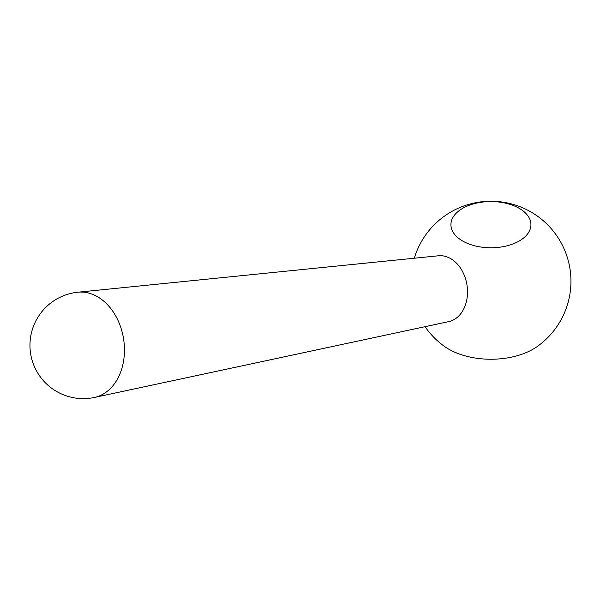 <?xml version="1.0" encoding="UTF-8"?>
<svg xmlns="http://www.w3.org/2000/svg" width="600" height="600" viewBox="0 0 600 600"><rect width="100%" height="100%" fill="white"/><g stroke="black" fill="none" stroke-linecap="round" stroke-linejoin="round"><path stroke-width="0.9" d="M462.645 241.013A40.013 23.1 180 0 1 450.923 224.678A40.013 23.1 180 0 1 475.62 203.333A40.013 23.1 180 0 1 519.225 208.343A40.013 23.1 180 0 1 530.94 224.678A40.013 23.1 180 0 1 506.243 246.015A40.013 23.1 180 0 1 462.645 241.013M414.3 258.225A80.017 80.017 0 0 1 530.94 211.958A80.017 80.017 0 0 1 537.135 346.59A59.64 34.432 180 0 1 448.763 349.163A59.64 34.432 180 0 1 444.735 346.59A80.017 80.017 0 0 1 425.055 326.678M77.94 292.207L438.42 255.788A33.338 24.675 81.1 0 1 450.66 258.615A33.338 24.675 81.1 0 1 467.498 293.257A33.338 24.675 81.1 0 1 448.763 321.608L94.47 397.447A53.31 39.45 -98.9 0 0 124.425 352.118A53.31 39.45 -98.9 0 0 97.507 296.73A53.31 39.45 -98.9 0 0 77.94 292.207A53.347 53.347 0 0 0 56.633 391.485A53.347 53.347 0 0 0 94.47 397.447"/></g></svg>
